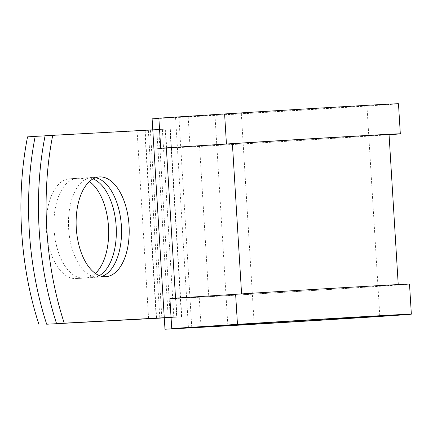 <?xml version="1.0" encoding="UTF-8"?>
<svg xmlns="http://www.w3.org/2000/svg" width="433" height="433" viewBox="0 0 433 433"><rect width="100%" height="100%" fill="white"/><g stroke="black" fill="none" stroke-linecap="round" stroke-linejoin="round"><path stroke-width="0.32" stroke-dasharray="2.17 1.62" d="M95.368 273.412A49.968 26.402 -93.7 0 1 85.328 278.035A49.968 26.402 -93.7 0 1 85.182 278.046L75.845 278.549A49.968 26.402 -93.7 0 1 46.428 230.085A49.968 26.402 -93.7 0 1 69.605 178.802A49.968 26.402 -93.7 0 1 69.745 178.797L79.082 178.293A49.968 26.402 -93.7 0 1 89.425 181.562M99.368 275.594A49.968 26.402 -93.7 0 1 92.981 277.548A49.968 26.402 -93.7 0 1 92.835 277.553L83.504 278.056A49.968 26.402 -93.7 0 1 54.082 229.598A49.968 26.402 -93.7 0 1 77.258 178.315A49.968 26.402 -93.7 0 1 77.399 178.304L86.735 177.806A49.968 26.402 -93.7 0 1 93.073 178.889M95.671 177.714A49.968 26.402 86.3 0 0 91.812 177.427A49.968 26.402 86.3 0 0 68.636 228.716A49.968 26.402 86.3 0 0 98.199 277.163A49.968 26.402 86.3 0 0 101.993 276.389M171.057 317.378L181.773 316.707L177.01 316.967L175.858 298.18L169.898 298.499M171.051 317.335L177.01 316.967M159.561 129.483L170.288 128.855L181.773 316.707M45.086 135.74L170.288 128.855M45.07 135.843L148.346 130.328L27.55 136.866M170.028 129.007L181.519 316.864L171.062 317.513M181.519 316.864L171.062 317.465M166.667 147.897L165.52 129.11M389.05 134.506A102.67 0.471 176.5 0 1 314.759 139.507A102.67 0.471 176.5 0 1 199.586 146.349L208.782 296.632A102.67 0.471 176.5 0 0 323.949 289.791A102.67 0.471 176.5 0 0 398.241 284.79A102.67 0.471 176.5 0 0 345.502 287.604A102.67 0.471 176.5 0 0 241.587 293.969L175.858 298.18M199.586 146.349L163.522 148.286L172.713 298.57L163.144 299.181L164.291 317.914M208.782 296.632L172.713 298.57L173.86 317.357M162.375 129.499L163.522 148.286L153.953 148.898L190.022 146.96A113.96 0.525 176.5 0 0 292.735 140.925A113.96 0.525 176.5 0 0 389.061 134.733M188.425 327.662L175.554 117.262L158.868 118.16M227.812 325.14L214.968 115.189A82.34 0.379 176.5 0 0 307.338 109.701A82.34 0.379 176.5 0 0 366.924 105.69A82.34 0.379 176.5 0 0 324.62 107.947A82.34 0.379 176.5 0 0 241.284 113.051L175.554 117.262M152.118 118.842L188.182 116.905A113.96 0.525 176.5 0 0 316.02 109.311A113.96 0.525 176.5 0 0 398.479 103.763M163.144 299.181L199.212 297.244A113.96 0.525 176.5 0 0 327.05 289.65A113.96 0.525 176.5 0 0 409.51 284.102M152.789 129.878L153.953 148.898M214.968 115.189L158.884 118.409M191.77 327.445L178.905 117.127M77.399 178.304L69.745 178.797M169.969 128.877L181.454 316.729M137.12 130.977L148.606 318.834M144.774 130.49L156.253 318.244M145.125 130.365L156.616 318.223M150.386 130.165L161.866 317.925M158.803 129.656L170.288 317.427M165.2 129.131L166.348 147.913M175.538 298.142L176.691 316.988M156.762 129.824L168.248 317.681M148.346 130.328L159.831 318.185M92.835 277.553L85.182 278.046M83.504 278.056L75.845 278.549M86.735 177.806L79.082 178.293M254.155 323.451L241.284 113.051M188.182 116.905L190.022 146.96M199.212 297.244L201.047 327.299M77.258 178.315L69.605 178.802M98.199 277.163L105.852 276.676M91.812 177.427L99.466 176.94M92.981 277.548L85.328 278.035M366.924 105.69L379.79 316.09"/><path stroke-width="0.65" d="M76.295 228.223A49.968 26.402 86.3 0 0 105.852 276.676A49.968 26.402 86.3 0 0 129.029 225.387A49.968 26.402 86.3 0 0 99.466 176.94A49.968 26.402 86.3 0 0 76.295 228.223M101.993 276.389A49.968 26.402 86.3 0 0 121.375 225.88A49.968 26.402 86.3 0 0 95.671 177.714M171.057 317.378L56.577 323.597L171.051 317.335M56.577 323.597A211.732 111.882 -93.7 0 1 45.086 135.74L159.561 129.483M89.425 181.562A49.968 26.402 -93.7 0 1 108.477 226.421A49.968 26.402 -93.7 0 1 95.368 273.412M171.062 317.513L46.694 324.23A211.732 111.882 86.3 0 1 35.203 136.373L45.07 135.843M35.203 136.373L27.55 136.866A211.732 111.882 86.3 0 0 39.035 324.723M93.073 178.889A49.968 26.402 -93.7 0 1 116.131 225.891A49.968 26.402 -93.7 0 1 99.368 275.594M171.062 317.465L46.694 324.23M52.739 135.253A211.732 111.882 86.3 0 0 64.23 323.11M398.225 284.562L389.05 134.506A102.67 0.471 176.5 0 0 336.306 137.321A102.67 0.471 176.5 0 0 232.397 143.686L160.708 148.216L158.868 118.16L224.603 113.949L226.437 144.005L160.708 148.216M235.628 294.288A113.96 0.525 176.5 0 1 350.968 287.225A113.96 0.525 176.5 0 1 409.51 284.102L411.35 314.158A113.96 0.525 176.5 0 1 328.891 319.711A113.96 0.525 176.5 0 1 201.047 327.299L164.984 329.237L227.839 325.584A82.34 0.379 176.5 0 0 320.209 320.101A82.34 0.379 176.5 0 0 379.79 316.09A82.34 0.379 176.5 0 0 337.491 318.347A82.34 0.379 176.5 0 0 254.155 323.451L171.739 328.555L169.898 298.499L235.628 294.288L237.468 324.349L171.739 328.555M389.061 134.733A113.96 0.525 176.5 0 0 400.319 133.819L398.479 103.763A113.96 0.525 176.5 0 0 339.937 106.881A113.96 0.525 176.5 0 0 224.603 113.949M400.319 133.819A113.96 0.525 176.5 0 0 341.778 136.942A113.96 0.525 176.5 0 0 226.437 144.005M411.35 314.158A113.96 0.525 176.5 0 0 352.808 317.281A113.96 0.525 176.5 0 0 237.468 324.349M158.884 118.409L152.118 118.842L152.789 129.878M164.291 317.914L164.984 329.237M152.779 129.878L164.269 317.73M166.348 147.913L175.538 298.142M232.397 143.686L241.587 293.91M227.839 325.584L227.812 325.14"/></g></svg>
